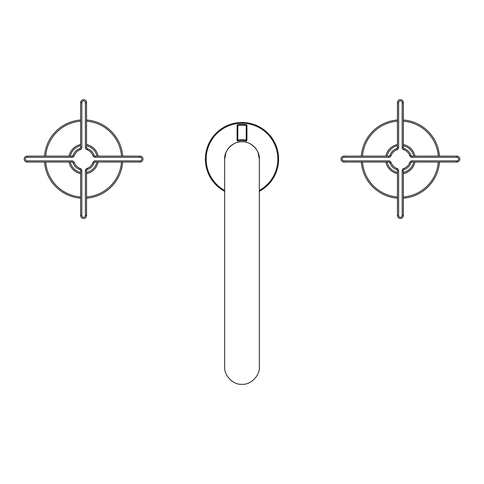 <?xml version="1.0" encoding="UTF-8"?>
<svg xmlns="http://www.w3.org/2000/svg" width="484" height="484" viewBox="0 0 484 484"><rect width="100%" height="100%" fill="white"/><g stroke="black" fill="none" stroke-linecap="round" stroke-linejoin="round"><path stroke-width="0.73" d="M246.949 140.172L246.949 125.483A0.793 0.793 0 0 0 246.253 124.697A34.691 34.691 0 0 0 237.747 124.697A0.793 0.793 0 0 0 237.051 125.483L237.051 140.172A0.793 0.793 0 0 0 238.013 140.947A18.61 18.61 0 0 1 245.987 140.947A0.793 0.793 0 0 0 246.949 140.172L246.156 140.172L245.987 140.947M224.745 157.53A17.327 17.327 0 0 0 224.673 159.085C223.898 150.518 233.427 140.989 242 141.764C250.573 140.989 260.102 150.518 259.327 159.085A17.327 17.327 0 0 0 259.255 157.53M259.037 155.933A17.327 17.327 0 0 0 258.656 154.323M259.327 159.067L258.111 152.708A17.327 17.327 0 0 0 256.526 149.647M256.502 149.604A17.327 17.327 0 0 0 251.48 144.589M251.377 144.522A17.327 17.327 0 0 0 248.377 142.98M246.767 142.429A17.327 17.327 0 0 0 245.152 142.054L244.819 141.993M243.555 141.83A17.327 17.327 0 0 0 242 141.764M241.226 141.782A17.327 17.327 0 0 0 240.445 141.83M239.181 141.993L238.848 142.054A17.327 17.327 0 0 0 237.233 142.429M234.032 143.7L235.623 142.98A17.327 17.327 0 0 0 232.623 144.522M232.52 144.589A17.327 17.327 0 0 0 227.498 149.604M227.474 149.647A17.327 17.327 0 0 0 225.889 152.708L224.673 159.079L224.673 366.987C223.898 375.56 233.427 385.089 242 384.314C250.573 385.089 260.102 375.56 259.327 366.987L259.327 159.085M225.344 154.323A17.327 17.327 0 0 0 224.963 155.933M259.327 191.362A36.633 36.633 0 0 0 242 122.458A36.633 36.633 0 0 0 224.673 191.362M246.253 124.697A0.793 0.793 0 0 1 246.949 125.483L246.156 125.483A33.898 33.898 0 0 0 237.844 125.483L237.844 140.172A19.402 19.402 0 0 1 246.156 140.172L246.253 124.697A34.691 34.691 0 0 0 237.747 124.697A0.793 0.793 0 0 0 237.051 125.483L237.844 125.483L237.747 124.697M237.844 140.172L238.013 140.947A0.793 0.793 0 0 1 237.051 140.172L237.844 140.172M92.964 162.442A2.378 2.378 0 0 1 95.203 160.869L140.027 160.869A1.785 1.785 0 0 0 141.812 159.085A1.785 1.785 0 0 0 140.027 157.306L95.203 157.306A2.378 2.378 0 0 1 92.964 155.733A9.952 9.952 0 0 0 86.957 149.719A2.378 2.378 0 0 1 85.384 147.487L85.384 102.656A1.785 1.785 0 0 0 83.599 100.878A1.785 1.785 0 0 0 81.82 102.656L81.82 147.487A2.378 2.378 0 0 1 80.241 149.719A9.952 9.952 0 0 0 74.234 155.733A2.378 2.378 0 0 1 71.995 157.306L27.171 157.306A1.785 1.785 0 0 0 25.386 159.085A1.785 1.785 0 0 0 27.171 160.869L71.995 160.869A2.378 2.378 0 0 1 74.234 162.442A9.952 9.952 0 0 0 80.241 168.456A2.378 2.378 0 0 1 81.82 170.689L81.82 215.519A1.785 1.785 0 0 0 83.599 217.298A1.785 1.785 0 0 0 85.384 215.519L85.384 170.689A2.378 2.378 0 0 1 86.957 168.456A9.952 9.952 0 0 0 92.964 162.442L94.084 162.842A1.186 1.186 0 0 1 95.203 162.055L140.027 162.055A2.971 2.971 0 0 0 142.998 159.085A2.971 2.971 0 0 0 140.027 156.12L95.203 156.12A1.186 1.186 0 0 1 94.084 155.328A11.138 11.138 0 0 0 87.356 148.6A1.186 1.186 0 0 1 86.569 147.487L86.569 102.656A2.971 2.971 0 0 0 83.599 99.686A2.971 2.971 0 0 0 80.628 102.656L80.628 147.487A1.186 1.186 0 0 1 79.842 148.6A11.138 11.138 0 0 0 73.114 155.328A1.186 1.186 0 0 1 71.995 156.12L27.171 156.12A2.971 2.971 0 0 0 24.2 159.085A2.971 2.971 0 0 0 27.171 162.055L71.995 162.055A1.186 1.186 0 0 1 73.114 162.842A11.138 11.138 0 0 0 79.842 169.569A1.186 1.186 0 0 1 80.628 170.689L80.628 215.519A2.971 2.971 0 0 0 83.599 218.49A2.971 2.971 0 0 0 86.569 215.519L86.569 170.689A1.186 1.186 0 0 1 87.356 169.569A11.138 11.138 0 0 0 94.084 162.842L94.017 163.247M98.149 156.12A14.853 14.853 0 0 0 86.569 144.541M80.628 144.541A14.853 14.853 0 0 0 69.049 156.12M69.049 162.055A14.853 14.853 0 0 0 80.628 173.635M86.569 173.635A14.853 14.853 0 0 0 98.149 162.055M44.51 162.055A39.204 39.204 0 0 0 80.628 198.18M86.569 198.18A39.204 39.204 0 0 0 122.694 162.055M122.694 156.12A39.204 39.204 0 0 0 86.569 119.996M80.628 119.996A39.204 39.204 0 0 0 44.51 156.12M391.036 155.733A2.378 2.378 0 0 1 388.797 157.306L343.973 157.306A1.785 1.785 0 0 0 342.188 159.085A1.785 1.785 0 0 0 343.973 160.869L388.797 160.869A2.378 2.378 0 0 1 391.036 162.442A9.952 9.952 0 0 0 397.043 168.456A2.378 2.378 0 0 1 398.616 170.689L398.616 215.519A1.785 1.785 0 0 0 400.401 217.298A1.785 1.785 0 0 0 402.18 215.519L402.18 170.689A2.378 2.378 0 0 1 403.759 168.456A9.952 9.952 0 0 0 409.766 162.442A2.378 2.378 0 0 1 412.005 160.869L456.829 160.869A1.785 1.785 0 0 0 458.614 159.085A1.785 1.785 0 0 0 456.829 157.306L412.005 157.306A2.378 2.378 0 0 1 409.766 155.733A9.952 9.952 0 0 0 403.759 149.719A2.378 2.378 0 0 1 402.18 147.487L402.18 102.656A1.785 1.785 0 0 0 400.401 100.878A1.785 1.785 0 0 0 398.616 102.656L398.616 147.487A2.378 2.378 0 0 1 397.043 149.719A9.952 9.952 0 0 0 391.036 155.733L389.916 155.328A1.186 1.186 0 0 1 388.797 156.12L343.973 156.12A2.971 2.971 0 0 0 341.002 159.085A2.971 2.971 0 0 0 343.973 162.055L388.797 162.055A1.186 1.186 0 0 1 389.916 162.842A11.138 11.138 0 0 0 396.644 169.569A1.186 1.186 0 0 1 397.431 170.689L397.431 215.519A2.971 2.971 0 0 0 400.401 218.49A2.971 2.971 0 0 0 403.372 215.519L403.372 170.689A1.186 1.186 0 0 1 404.158 169.569A11.138 11.138 0 0 0 410.886 162.842A1.186 1.186 0 0 1 412.005 162.055L456.829 162.055A2.971 2.971 0 0 0 459.8 159.085A2.971 2.971 0 0 0 456.829 156.12L412.005 156.12A1.186 1.186 0 0 1 410.886 155.328A11.138 11.138 0 0 0 404.158 148.6A1.186 1.186 0 0 1 403.372 147.487L403.372 102.656A2.971 2.971 0 0 0 400.401 99.686A2.971 2.971 0 0 0 397.431 102.656L397.431 147.487A1.186 1.186 0 0 1 396.644 148.6A11.138 11.138 0 0 0 389.916 155.328L389.983 154.928M385.851 162.055A14.853 14.853 0 0 0 397.431 173.635M403.372 173.635A14.853 14.853 0 0 0 414.951 162.055M414.951 156.12A14.853 14.853 0 0 0 403.372 144.541M397.431 144.541A14.853 14.853 0 0 0 385.851 156.12M439.49 156.12A39.204 39.204 0 0 0 403.372 119.996M397.431 119.996A39.204 39.204 0 0 0 361.306 156.12M361.306 162.055A39.204 39.204 0 0 0 397.431 198.18M403.372 198.18A39.204 39.204 0 0 0 439.49 162.055M259.327 190.46A35.84 35.84 0 0 0 242 123.251A35.84 35.84 0 0 0 224.673 190.46M95.203 160.869L95.203 162.055M80.241 168.456L79.842 169.569L79.443 169.503M81.82 170.689L80.628 170.689M81.82 215.519L80.628 215.519M85.384 215.519L86.569 215.519M85.384 170.689L86.569 170.689M86.957 168.456L87.356 169.569L87.755 169.503M74.234 162.442L73.114 162.842A11.138 11.138 0 0 0 79.842 169.569M80.241 149.719L79.842 148.6A11.138 11.138 0 0 0 73.114 155.328L73.187 154.928M95.203 157.306L95.203 156.12A1.186 1.186 0 0 1 94.084 155.328A11.138 11.138 0 0 0 87.356 148.6L86.957 149.719M92.964 155.733L94.084 155.328L94.017 154.928M85.384 147.487L86.569 147.487M85.384 102.656L86.569 102.656M81.82 102.656L80.628 102.656M81.82 147.487L80.628 147.487M74.234 155.733L73.114 155.328M71.995 157.306L71.995 156.12M27.171 157.306L27.171 156.12M27.171 160.869L27.171 162.055M71.995 160.869L71.995 162.055M140.027 157.306L140.027 156.12M140.027 160.869L140.027 162.055M96.933 156.12A13.661 13.661 0 0 0 86.569 145.751M80.628 145.751A13.661 13.661 0 0 0 70.265 156.12M70.265 162.055A13.661 13.661 0 0 0 80.628 172.425M86.569 172.425A13.661 13.661 0 0 0 96.933 162.055M45.702 162.055A38.018 38.018 0 0 0 80.628 196.988M86.569 196.988A38.018 38.018 0 0 0 121.502 162.055M121.502 156.12A38.018 38.018 0 0 0 86.569 121.188M80.628 121.188A38.018 38.018 0 0 0 45.702 156.12M388.797 157.306L388.797 156.12M403.759 149.719L404.158 148.6A11.138 11.138 0 0 1 410.886 155.328L409.766 155.733M402.18 147.487L403.372 147.487M402.18 102.656L403.372 102.656M398.616 102.656L397.431 102.656M398.616 147.487L397.431 147.487M397.043 149.719L396.644 148.6M403.759 168.456L404.158 169.569A11.138 11.138 0 0 0 410.886 162.842L410.813 163.247M388.797 160.869L388.797 162.055A1.186 1.186 0 0 1 389.916 162.842A11.138 11.138 0 0 0 396.644 169.569L396.245 169.503M391.036 162.442L389.916 162.842L389.983 163.247M397.043 168.456L396.644 169.569M398.616 170.689L397.431 170.689M398.616 215.519L397.431 215.519M402.18 215.519L403.372 215.519M402.18 170.689L403.372 170.689M409.766 162.442L410.886 162.842M412.005 160.869L412.005 162.055M456.829 160.869L456.829 162.055M456.829 157.306L456.829 156.12M412.005 157.306L412.005 156.12M343.973 160.869L343.973 162.055M343.973 157.306L343.973 156.12M387.067 162.055A13.661 13.661 0 0 0 397.431 172.425M403.372 172.425A13.661 13.661 0 0 0 413.735 162.055M413.735 156.12A13.661 13.661 0 0 0 403.372 145.751M397.431 145.751A13.661 13.661 0 0 0 387.067 156.12M438.298 156.12A38.018 38.018 0 0 0 403.372 121.188M397.431 121.188A38.018 38.018 0 0 0 362.498 156.12M362.498 162.055A38.018 38.018 0 0 0 397.431 196.988M403.372 196.988A38.018 38.018 0 0 0 438.298 162.055M73.187 163.247L73.114 162.848M79.443 148.673L79.842 148.606M87.362 148.606L87.755 148.673M410.813 154.928L410.886 155.328M404.557 169.503L404.158 169.569M396.245 148.673L396.644 148.606M404.158 148.606L404.557 148.673"/></g></svg>
